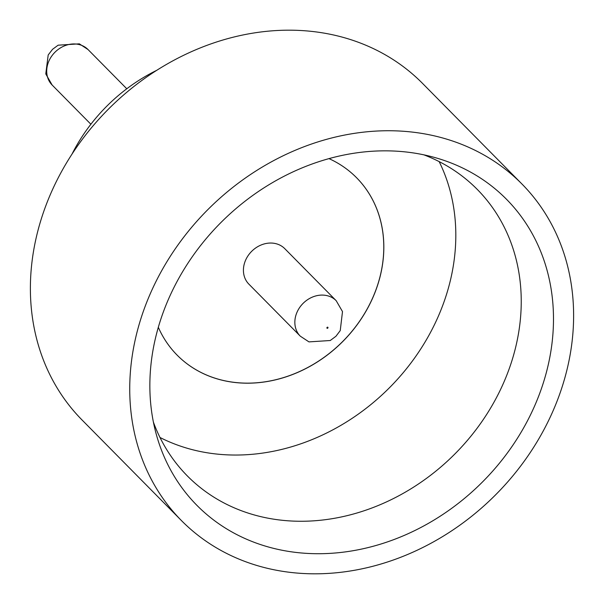 <?xml version="1.0" encoding="UTF-8"?>
<svg xmlns="http://www.w3.org/2000/svg" width="604" height="604" viewBox="0 0 604 604"><rect width="100%" height="100%" fill="white"/><g stroke="black" fill="none" stroke-linecap="round" stroke-linejoin="round"><path stroke-width="0.91" d="M451.067 162.967A217.674 184.19 -44.7 0 1 527.337 421.094A217.674 184.19 -44.7 0 1 252.283 541.584A217.674 184.19 -44.7 0 1 156.466 434.978A217.674 184.19 -44.7 0 1 222.219 221.253A217.674 184.19 -44.7 0 1 436.715 158.074A217.674 184.19 -44.7 0 1 451.067 162.967M153.401 422.128A203.805 172.457 135.3 0 0 187.315 475.899A203.805 172.457 135.3 0 0 239.237 509.904A203.805 172.457 135.3 0 0 477.47 427.745A203.805 172.457 135.3 0 0 477.266 189.414A203.805 172.457 135.3 0 0 425.344 155.409A203.805 172.457 135.3 0 0 423.91 154.85M159.984 437.477A203.805 172.457 135.3 0 0 173.809 443.683A203.805 172.457 135.3 0 0 394.216 382.823A203.805 172.457 135.3 0 0 439.168 161.623M72.019 154.08A161.751 136.874 -44.7 0 1 156.859 70.26M181.389 520.527L82.038 419.976A239.388 202.567 -44.7 0 1 81.797 140.037A239.388 202.567 -44.7 0 1 361.63 43.526A239.388 202.567 -44.7 0 1 422.611 83.473L521.962 184.024A239.388 202.567 -44.7 0 1 522.203 463.963A239.388 202.567 -44.7 0 1 242.37 560.474A239.388 202.567 -44.7 0 1 181.389 520.527A239.388 202.567 -44.7 0 1 181.147 240.588A239.388 202.567 -44.7 0 1 460.98 144.084A239.388 202.567 -44.7 0 1 521.962 184.024M356.587 177.742A126.168 106.757 -44.7 0 1 356.677 325.269A126.168 106.757 -44.7 0 1 209.211 376.111A126.168 106.757 -44.7 0 1 177.093 355.092M328.999 158.625A126.168 106.757 -44.7 0 1 356.609 177.765A126.168 106.757 -44.7 0 1 356.738 325.299A126.168 106.757 -44.7 0 1 209.256 376.164A126.168 106.757 -44.7 0 1 177.115 355.114A126.168 106.757 -44.7 0 1 158.308 327.277M300.286 336.164L248.863 284.122A25.232 21.351 -44.7 0 1 248.84 254.616A25.232 21.351 -44.7 0 1 278.338 244.446A25.232 21.351 -44.7 0 1 284.763 248.652L336.186 300.694A25.232 21.351 -44.7 0 0 329.754 296.488A25.232 21.351 -44.7 0 0 300.263 306.658A25.232 21.351 -44.7 0 0 300.286 336.164L308.969 341.887L330.26 340.513L335.96 336.247L340.241 330.592L342.498 311.589L336.186 300.694M52.148 85.036L45.776 73.915L48.199 54.949L52.548 49.309L58.135 45.187L79.366 43.843L88.048 49.566A25.232 21.351 135.3 0 0 81.623 45.353A25.232 21.351 135.3 0 0 52.125 55.523A25.232 21.351 135.3 0 0 52.148 85.036L90.887 124.243M327.738 327.187A0.649 0.551 135.3 0 0 327.149 328.312A0.649 0.551 135.3 0 0 327.738 327.187M88.048 49.566L126.787 88.773"/></g></svg>
